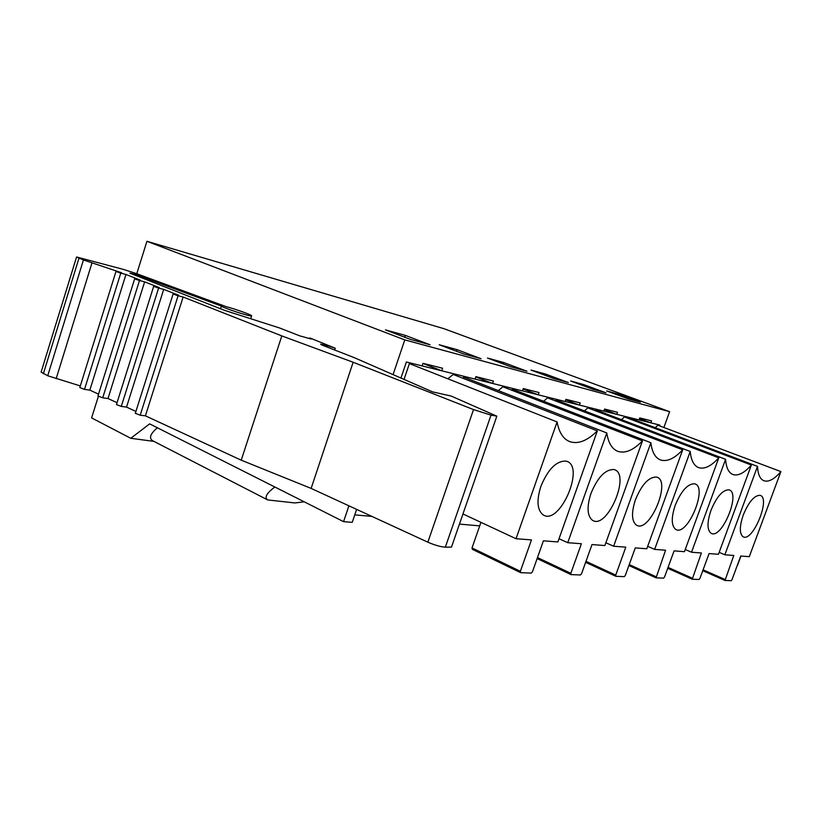 <?xml version="1.0" encoding="UTF-8"?>
<svg xmlns="http://www.w3.org/2000/svg" width="822" height="822" viewBox="0 0 822 822"><rect width="100%" height="100%" fill="white"/><g stroke="black" fill="none" stroke-linecap="round" stroke-linejoin="round"><path stroke-width="1.23" d="M304.222 501.81L294.913 502.951L267.705 499.93C264.181 497.505 266.564 493.2 274.867 487.004M267.705 499.93L152.697 440.756C148.69 438.126 150.262 433.8 157.413 427.789M135.907 411.432L126.526 407.096L163.701 289.365L178.682 295.262L173.103 293.988L135.322 413.291L140.202 415.202L178.076 295.797L173.103 293.988M241.226 460.176L145.402 415.829L183.131 297.019L281.812 335.921L241.226 460.176L311.127 488.412L427.861 542.181C434.869 545.212 440.695 546.877 445.349 547.154L451.473 547.113L496.837 416.168L451.186 396.06L432.588 391.889L354.333 357.683L321.433 344.819L320.672 344.161L327.598 345.723L335.253 348.209L309.781 337.934L311.764 338.983L310.459 338.818L299.804 335.869L279.634 327.999L224.745 310.408L129.927 273.192L136.267 274.682L221.416 306.092C223.07 307.931 251.501 317.158 251.604 315.895C252.888 315.34 235.38 308.99 226.163 306.657L136.154 273.5L123.341 269.39L76.569 256.988L83.443 259.947L121.738 272.822L115.974 271.455L79.806 387.563L84.512 389.381L120.752 273.181L115.974 271.455M98.527 394.139L89.834 390.111L125.951 274.476L140.357 280.158L134.644 278.822L97.962 395.978L102.719 397.817L139.483 280.569L134.644 278.822M136.771 273.726L146.933 241.288L404.773 339.897L393.08 374.616M348.898 505.807L343.565 521.651L149.635 423.864L130.77 438.29L91.612 417.905L98.363 396.379M117.043 402.708L108.001 398.516L144.641 281.843L159.324 287.638L153.683 286.333L116.457 404.547L121.276 406.428L158.595 288.111L153.683 286.333M183.131 297.019L178.076 295.797M145.402 415.829L140.202 415.202M163.701 289.365L158.595 288.111M126.526 407.096L121.276 406.428M144.641 281.843L139.483 280.569M108.001 398.516L102.719 397.817M125.951 274.476L120.752 273.181M89.834 390.111L84.512 389.381M281.812 335.921L353.152 362.255L473.523 409.582L491.022 415.131L496.837 416.168M76.559 257.019L41.121 372.109L47.717 375.757L80.32 385.929M353.152 362.255L311.127 488.412M83.443 259.947L47.717 375.757M221.416 306.092L220.563 308.764M146.933 241.288L443.859 328.666L669.601 411.678L663.899 427.512M479.709 525.885L459.447 524.097M371.863 516.391L354.755 514.88M442.596 368.246L441.722 370.794L475.054 379.086L475.897 376.64L493.395 381.048L492.563 383.453L522.453 390.892L523.265 388.57L539.006 392.536L538.204 394.817L565.166 401.526L565.937 399.317L580.178 402.903L579.407 405.071L603.841 411.154L604.591 409.048L617.528 412.305L616.788 414.37L639.043 419.908L639.752 417.905L651.558 420.874L650.849 422.847L659.85 425.087L659.573 425.878L659.85 425.087L406.366 361.988L400.941 378.058L406.366 361.988L422.138 365.913L423.011 363.324L442.596 368.246M669.601 411.678L404.773 339.897M356.625 509.363L352.237 522.35L343.565 521.651M650.849 422.847L639.516 418.583M616.788 414.37L604.376 409.664M579.407 405.071L565.752 399.852M538.204 394.817L523.111 389.001M492.563 383.453L475.784 376.938M441.722 370.794L422.97 363.447M410.373 339.394L430.029 344.767L405.359 335.397L385.477 329.91L410.373 339.394M153.889 441.373L130.77 438.29M463.495 353.902L481.086 358.711L457.032 349.648L439.215 344.737L463.495 353.902M511.12 366.91L526.953 371.236L503.537 362.471L487.477 358.043L511.12 366.91M554.059 378.644L568.392 382.559L545.603 374.072L531.043 370.064L554.059 378.644M592.991 389.279L606.019 392.834L583.826 384.624L570.581 380.966L592.991 389.279M628.429 398.958L640.328 402.205L618.73 394.252L606.626 390.912L628.429 398.958M618.38 395.248L618.73 394.252M583.435 385.734L583.826 384.624M545.161 375.325L545.603 374.072M503.043 363.889L503.537 362.471M456.487 351.261L457.032 349.648M404.732 337.246L405.359 335.397M463.207 378.377L463.659 377.062L606.8 432.968C608.29 442.77 611.897 448.863 617.62 451.268C625.028 453.775 633.31 450.312 642.465 440.88L604.869 545.551L591.994 544.565L581.555 573.725L580.445 574.968L571.054 574.609L570.838 573.304L581.39 543.743L567.735 542.695L606.8 432.968M498.296 390.594L502.91 386.802L642.465 440.88M511.808 390.245L512.209 389.104L650.87 442.739C652.021 452.018 655.165 457.731 660.323 459.878C666.889 462.067 674.348 458.707 682.702 449.798L646.791 548.777L635.283 547.894L625.306 575.462L624.278 576.633L615.904 576.314L615.729 575.081L625.809 547.164L613.623 546.229L650.87 442.739M543.599 401.249L547.514 397.858L682.702 449.798M555.549 400.951L555.898 399.944L690.223 451.473C691.076 460.269 693.84 465.642 698.505 467.574C704.372 469.496 711.133 466.238 718.798 457.813L684.438 551.685L674.081 550.884L664.536 577.023L663.59 578.133L656.059 577.845L665.573 550.226L654.641 549.384L690.223 451.473M584.452 410.897L587.822 407.866L718.798 457.813M595.107 410.64L595.426 409.746L725.579 459.313C726.186 467.677 728.611 472.742 732.854 474.5C738.125 476.195 744.3 473.04 751.37 465.036L718.438 554.295L709.067 553.576L699.923 578.421L699.039 579.479L692.237 579.222L701.382 552.98L691.518 552.23L725.579 459.313M621.514 419.682L624.432 416.939L751.37 465.036M631.07 419.456L631.358 418.655L757.504 466.393C757.915 474.366 760.052 479.154 763.926 480.757C768.683 482.267 774.345 479.216 780.9 471.592L749.294 556.669L740.766 556.021L731.991 579.695L731.169 580.712L724.994 580.476L733.789 555.477L724.85 554.788L757.504 466.393M655.268 427.707L657.826 425.221L780.9 471.592M404.044 379.415L409.387 363.601L557.09 421.943C559.001 432.331 563.152 438.866 569.543 441.558C577.969 444.466 587.237 440.9 597.337 430.872L557.891 541.934L543.414 540.825L532.461 571.773L531.238 573.088L520.665 572.687L520.377 571.3L531.464 539.9L516.031 538.718L557.09 421.943M447.795 378.767L453.292 374.493L597.337 430.872M743.273 514.983C748.637 502.108 754.144 495.543 759.785 495.306C771.581 496.961 752.418 543.558 742.831 536.571C739.368 533.375 739.512 526.183 743.273 514.983M710.948 510.421C716.579 496.878 722.497 490.015 728.693 489.82C741.721 491.72 721.428 540.825 710.825 533.077C707.033 529.625 707.074 522.073 710.948 510.421M675.191 505.366C681.119 491.104 687.511 483.901 694.343 483.768C708.821 485.946 687.233 537.855 675.458 529.214C671.297 525.464 671.214 517.511 675.191 505.366M635.427 499.755C641.694 484.672 648.62 477.109 656.213 477.037C672.386 479.565 649.298 534.619 636.146 524.909C631.573 520.809 631.337 512.425 635.427 499.755M590.956 493.467C597.584 477.49 605.136 469.506 613.613 469.516C631.82 472.475 606.985 531.084 592.2 520.069C587.155 515.569 586.733 506.701 590.956 493.467M540.866 486.398C547.914 469.383 556.206 460.947 565.742 461.08C586.394 464.553 559.474 527.21 542.736 514.593C537.156 509.63 536.53 500.228 540.866 486.398M516.031 538.718L462.961 513.956M537.485 557.583L570.838 573.304M537.126 558.59L571.054 574.609M567.735 542.695L559.032 538.729M585.983 561.354L615.729 575.081M585.634 562.33L615.904 576.314M613.623 546.229L605.865 542.756M629.241 564.591L655.935 576.674M628.902 565.526L656.059 577.845M654.641 549.384L647.685 546.332M668.06 567.386L692.145 578.113M667.731 568.29L692.237 579.222M691.518 552.23L685.24 549.507M703.087 569.831L724.932 579.418M702.759 570.704L724.994 580.476M724.85 554.788L719.158 552.363M520.377 571.3L472.023 547.945L472.352 549.322L520.665 572.687M472.023 547.945L480.942 522.34M335.253 348.209L334.657 349.997M309.781 337.934L309.555 338.602M327.598 345.723L327.156 347.059M491.022 415.131L445.349 547.154M473.523 409.582L427.861 542.181M91.982 262.865L56.173 378.634M78.963 258.2L43.361 373.763M136.267 274.682L135.99 275.565M250.689 318.72L251.604 315.895M737.57 565.176L740.961 556.032"/></g></svg>
